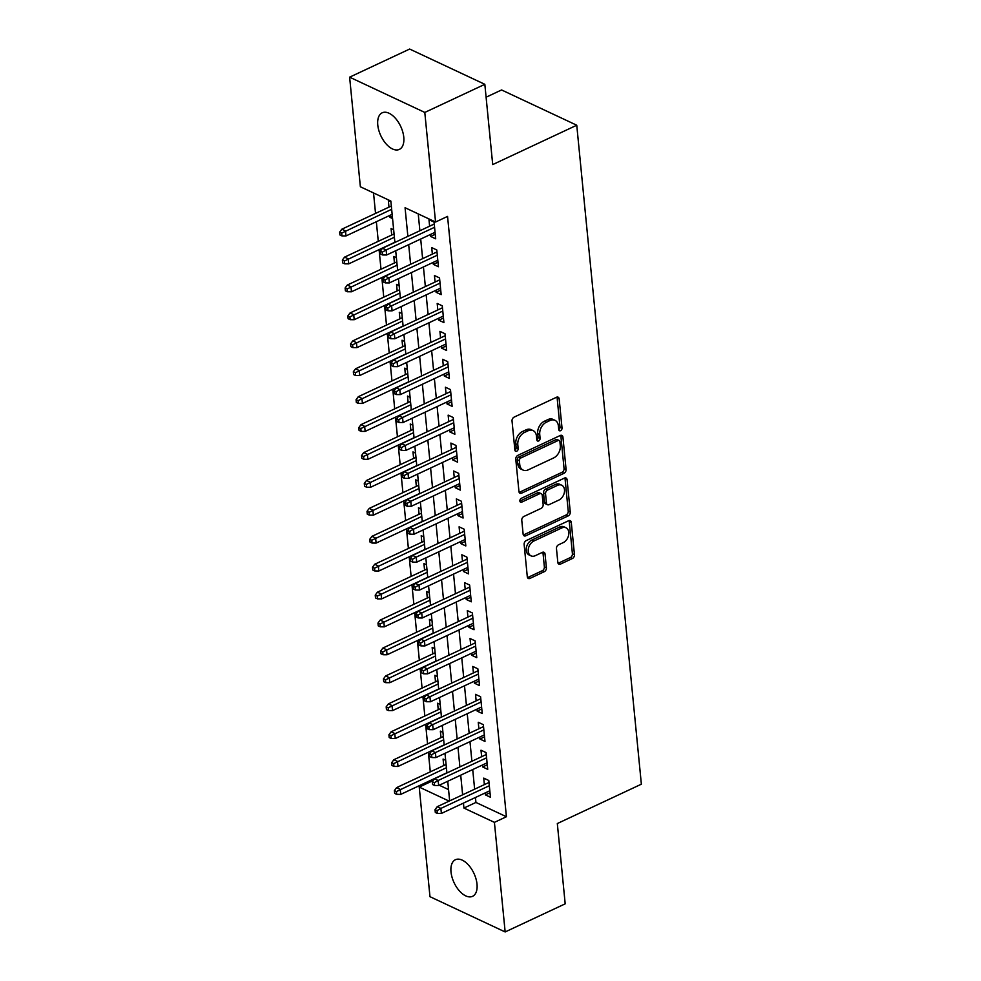 <?xml version="1.0" encoding="UTF-8"?>
<svg xmlns="http://www.w3.org/2000/svg" width="981" height="981" viewBox="0 0 981 981"><rect width="100%" height="100%" fill="white"/><g stroke="black" fill="none" stroke-linecap="round" stroke-linejoin="round"><path stroke-width="1.47" d="M560.556 430.696A2.17 1.521 115.1 0 0 562.027 427.998L559.17 398.887A3.102 2.183 115.1 0 0 558.128 397.182A3.102 2.183 115.1 0 0 556.546 397.244L514.118 417.121A3.102 2.183 115.1 0 0 512.033 420.959L514.878 450.083A2.17 1.521 115.1 0 0 515.614 451.272A2.17 1.521 115.1 0 0 516.717 451.223A2.17 1.521 115.1 0 0 518.189 448.538L517.809 444.773A9.92 6.977 115.1 0 1 524.492 432.462L528.036 430.806A9.92 6.977 115.1 0 1 533.1 430.598A9.92 6.977 115.1 0 1 536.435 436.042L536.803 439.819A2.17 1.521 115.1 0 0 537.527 441.009A2.17 1.521 115.1 0 0 538.643 440.96A2.17 1.521 115.1 0 0 540.102 438.274L539.734 434.497A9.92 6.977 115.1 0 1 546.417 422.198L549.949 420.542A9.92 6.977 115.1 0 1 555.025 420.334A9.92 6.977 115.1 0 1 558.348 425.779L558.729 429.543A2.17 1.521 115.1 0 0 559.452 430.733A2.17 1.521 115.1 0 0 560.556 430.696M558.729 429.629A2.17 1.521 115.1 0 0 559.992 427.054L557.134 397.93A3.102 2.183 115.1 0 0 556.926 397.097M514.89 450.169A2.17 1.521 115.1 0 0 516.153 447.581L515.785 443.817L517.809 444.773M536.815 439.893A2.17 1.521 115.1 0 0 538.066 437.318L537.698 433.553L539.734 434.497M451.002 871.925A20.209 10.975 64.9 0 1 455.429 859.724A20.209 10.975 64.9 0 1 468.66 865.217A20.209 10.975 64.9 0 1 477.011 884.114A20.209 10.975 64.9 0 1 472.584 896.315A20.209 10.975 64.9 0 1 459.353 890.834A20.209 10.975 64.9 0 1 451.002 871.925M377.771 125.004A20.209 10.975 64.9 0 1 382.198 112.803A20.209 10.975 64.9 0 1 395.429 118.296A20.209 10.975 64.9 0 1 403.78 137.205A20.209 10.975 64.9 0 1 399.341 149.406A20.209 10.975 64.9 0 1 386.122 143.913A20.209 10.975 64.9 0 1 377.771 125.004M557.833 562.481A3.102 2.183 115.1 0 0 558.863 564.173A3.102 2.183 115.1 0 0 560.458 564.112L572.352 558.532A3.102 2.183 115.1 0 0 574.449 554.694L571.273 522.346A3.102 2.183 115.1 0 0 570.231 520.653A3.102 2.183 115.1 0 0 568.649 520.715L526.221 540.592A3.102 2.183 115.1 0 0 524.136 544.43L527.3 576.779A3.102 2.183 115.1 0 0 528.342 578.471A3.102 2.183 115.1 0 0 529.936 578.41L544.308 571.678A3.102 2.183 115.1 0 0 546.392 567.827L545.044 553.995A3.102 2.183 115.1 0 0 544.001 552.291A3.102 2.183 115.1 0 0 542.419 552.352L535.283 555.687A8.289 5.837 115.1 0 1 531.04 555.871A8.289 5.837 115.1 0 1 528.391 548.612A8.289 5.837 115.1 0 1 533.848 541.034L561.782 527.95A8.289 5.837 115.1 0 1 566.012 527.778A8.289 5.837 115.1 0 1 568.661 535.025A8.289 5.837 115.1 0 1 563.217 542.616L558.557 544.786A3.102 2.183 115.1 0 0 556.472 548.637L557.833 562.481M394.902 242.442L390.843 201.056L360.37 186.77L349.616 77.168L409.653 49.05L484.835 84.317L492.707 164.587L576.754 125.225L641.366 784.187L557.318 823.55L565.191 903.832L505.154 931.95L429.972 896.683L419.23 787.093L449.139 801.121M484.835 84.317L424.798 112.435L435.552 222.025L405.067 207.727L407.875 236.36M475.454 797.479L475.932 802.433L506.417 816.732L447.557 216.409L435.552 222.025M506.417 816.732L494.412 822.36L505.154 931.95M564.001 473.296A3.102 2.183 115.1 0 0 566.086 469.458L562.922 437.109A3.102 2.183 115.1 0 0 561.88 435.417A3.102 2.183 115.1 0 0 560.286 435.478L517.87 455.356A3.102 2.183 115.1 0 0 515.773 459.194L518.949 491.542A3.102 2.183 115.1 0 0 519.991 493.235A3.102 2.183 115.1 0 0 521.573 493.173L564.001 473.296L561.966 472.351A3.102 2.183 115.1 0 0 564.05 468.501L560.887 436.165A3.102 2.183 115.1 0 0 560.678 435.331M567.092 479.734L570.268 512.07A3.102 2.183 115.1 0 1 568.183 515.92L525.755 535.798A3.102 2.183 115.1 0 1 524.173 535.859A3.102 2.183 115.1 0 1 523.131 534.155L521.769 520.31A3.102 2.183 115.1 0 1 523.854 516.472L541.058 508.416A3.102 2.183 115.1 0 0 543.155 504.565L542.248 495.38A3.102 2.183 115.1 0 0 541.205 493.676A3.102 2.183 115.1 0 0 539.624 493.75L521.708 502.137A2.17 1.521 115.1 0 1 520.604 502.186A2.17 1.521 115.1 0 1 519.905 500.285A2.17 1.521 115.1 0 1 521.34 498.299L564.467 478.09A3.102 2.183 115.1 0 1 566.049 478.029A3.102 2.183 115.1 0 1 567.092 479.734L565.068 478.777L568.232 511.126L570.268 512.07M445.681 760.275L443.093 759.061L443.731 765.56M442.934 732.353L440.359 731.139L440.996 737.638M440.199 704.432L437.612 703.218L438.249 709.717M437.465 676.51L434.877 675.296L435.515 681.795M434.73 648.588L432.143 647.374L432.78 653.873M431.983 620.666L429.408 619.452L430.046 625.952M429.249 592.745L426.661 591.531L427.299 598.03M426.514 564.811L423.927 563.609L424.565 570.108M423.78 536.889L421.192 535.687L421.83 542.186M421.033 508.967L418.446 507.766L419.083 514.265M418.298 481.046L415.711 479.832L416.349 486.343M415.564 453.124L412.976 451.91L413.614 458.421M412.817 425.202L410.242 423.988L410.88 430.5M410.083 397.28L407.495 396.066L408.133 402.578M407.348 369.359L404.761 368.145L405.398 374.644M404.613 341.437L402.026 340.223L402.664 346.722M401.867 313.515L399.292 312.301L399.929 318.8M399.132 285.594L396.545 284.38L397.182 290.879M396.398 257.672L393.81 256.458L394.448 262.957M393.663 229.75L391.076 228.536L391.713 235.035M430.426 234.484L430.622 236.433L435.699 238.812L434.056 222.062L428.979 219.683L429.617 226.182M433.161 262.405L433.357 264.355L438.433 266.734L436.79 249.983L431.714 247.604L432.351 254.104M435.907 290.327L436.091 292.277L441.168 294.656L439.525 277.905L434.448 275.526L435.086 282.025M438.642 318.249L438.826 320.198L443.915 322.577L442.272 305.827L437.183 303.448L437.82 309.947M441.376 346.17L441.573 348.12L446.649 350.499L445.006 333.748L439.929 331.37L440.567 337.869M444.111 374.092L444.307 376.042L449.384 378.421L447.741 361.67L442.664 359.291L443.302 365.79M446.858 402.014L447.042 403.964L452.131 406.342L450.487 389.592L445.399 387.213L446.036 393.712M449.592 429.936L449.789 431.885L454.865 434.264L453.222 417.514L448.145 415.135L448.783 421.634M452.327 457.857L452.523 459.807L457.6 462.186L455.957 445.435L450.88 443.056L451.518 449.556M455.061 485.779L455.258 487.729L460.334 490.108L458.691 473.357L453.614 470.978L454.252 477.477M457.808 513.701L457.992 515.65L463.081 518.029L461.438 501.279L456.349 498.9L456.987 505.399M460.543 541.622L460.739 543.572L465.816 545.951L464.172 529.2L459.096 526.822L459.733 533.321M463.277 569.544L463.473 571.494L468.55 573.885L466.907 557.122L461.83 554.743L462.468 561.242M466.024 597.466L466.208 599.416L471.285 601.807L469.641 585.044L464.565 582.665L465.202 589.164M468.759 625.388L468.943 627.337L474.031 629.728L472.388 612.966L467.299 610.587L467.937 617.086M471.493 653.309L471.689 655.259L476.766 657.65L475.123 640.887L470.046 638.508L470.684 645.008M474.228 681.243L474.424 683.181L479.501 685.572L477.857 668.809L472.781 666.43L473.418 672.929M476.974 709.165L477.158 711.102L482.235 713.494L480.592 696.731L475.515 694.352L476.153 700.851M479.709 737.087L479.893 739.024L484.982 741.415L483.339 724.665L478.25 722.274L478.887 728.773M482.444 765.008L482.64 766.946L487.716 769.337L486.073 752.586L480.997 750.195L481.634 756.694M418.237 213.907L419.88 230.731M420.702 239.045L422.615 258.653M423.436 266.967L425.362 286.575M426.171 294.889L428.096 314.496M428.905 322.81L430.831 342.43M431.652 350.732L433.577 370.352M434.387 378.654L436.312 398.274M437.121 406.575L439.047 426.195M439.856 434.497L441.781 454.117M442.603 462.419L444.528 482.039M445.337 490.341L447.262 509.961M448.072 518.262L449.997 537.882M450.806 546.184L452.731 565.804M453.553 574.106L455.478 593.726M456.288 602.027L458.213 621.647M459.022 629.949L460.947 649.569M461.769 657.871L463.682 677.491M464.504 685.793L466.429 705.413M467.238 713.714L469.163 733.334M469.973 741.636L471.898 761.256M472.719 769.558L474.632 789.178M485.178 792.93L485.374 794.88L490.451 797.259L488.808 780.508L483.731 778.117L484.369 784.616M373.528 192.938L375.539 213.417M376.348 221.718L378.274 241.338M379.083 249.64L381.008 269.26M381.83 277.562L383.755 297.182M384.564 305.483L386.489 325.103M387.299 333.405L389.224 353.025M390.033 361.327L391.959 380.947M392.78 389.249L394.705 408.869M395.515 417.17L397.44 436.79M398.249 445.092L400.174 464.712M400.996 473.014L402.909 492.634M403.731 500.935L405.656 520.555M406.465 528.857L408.39 548.477M409.2 556.779L411.125 576.399M411.946 584.701L413.859 604.321M414.681 612.622L416.606 632.242M417.416 640.544L419.341 660.164M420.15 668.466L422.075 688.086M422.897 696.387L424.822 716.007M425.631 724.309L427.557 743.929M428.366 752.243L430.291 771.851M431.1 780.165L432.314 781.98M439.255 785.229L448.55 789.595M390.916 201.828L388.341 200.614L388.979 207.114M389.788 215.415L389.984 217.365L392.559 218.579M576.754 125.225L501.573 89.958L486.098 97.205M349.616 77.168L424.798 112.435M431.235 781.465L419.23 787.093M449.654 800.876L447.741 781.268M446.919 772.954L444.994 753.347M444.185 745.033L442.259 725.413M441.45 717.111L439.525 697.491M438.703 689.189L436.778 669.569M435.969 661.268L434.043 641.648M433.234 633.346L431.309 613.726M430.5 605.424L428.574 585.804M427.753 577.502L425.828 557.882M425.018 549.581L423.093 529.961M422.284 521.659L420.359 502.039M419.537 493.737L417.624 474.117M416.802 465.816L414.877 446.196M414.068 437.894L412.143 418.274M411.333 409.972L409.408 390.352M408.587 382.05L406.674 362.43M405.852 354.129L403.927 334.509M403.117 326.207L401.192 306.587M400.383 298.285L398.458 278.665M397.636 270.364L395.711 250.744M463.449 803.108L463.927 808.062L494.412 822.36M408.685 244.661L410.61 264.281M411.431 272.583L413.357 292.203M414.166 300.505L416.091 320.125M416.9 328.427L418.826 348.047M419.647 356.348L421.56 375.968M422.382 384.27L424.307 403.89M425.116 412.192L427.042 431.812M427.851 440.126L429.776 459.733M430.598 468.047L432.511 487.655M433.332 495.969L435.257 515.577M436.067 523.891L437.992 543.499M438.801 551.812L440.727 571.42M441.548 579.734L443.473 599.354M444.283 607.656L446.208 627.276M447.017 635.578L448.942 655.198M449.752 663.499L451.677 683.119M452.499 691.421L454.424 711.041M455.233 719.343L457.158 738.963M457.968 747.264L459.893 766.884M460.714 775.186L462.627 794.806M475.932 802.433L463.927 808.062M389.984 217.365L392.339 216.261M430.622 236.433L435.257 234.263M433.357 264.355L437.992 262.185M436.091 292.277L440.727 290.106M438.826 320.198L443.461 318.028M441.573 348.12L446.208 345.95M444.307 376.042L448.942 373.871M447.042 403.964L451.677 401.793M449.789 431.885L454.411 429.715M452.523 459.807L457.158 457.637M455.258 487.729L459.893 485.558M457.992 515.65L462.627 513.48M460.739 543.572L465.362 541.402M463.473 571.494L468.109 569.323M466.208 599.416L470.843 597.245M468.943 627.337L473.578 625.167M471.689 655.259L476.312 653.088M474.424 683.181L479.059 681.01M477.158 711.102L481.794 708.932M479.893 739.024L484.528 736.854M482.64 766.946L487.275 764.775M485.374 794.88L490.01 792.709M555.025 420.334L552.99 419.377A9.92 6.977 115.1 0 0 547.925 419.586L549.949 420.542M537.698 433.553A9.92 6.977 115.1 0 1 544.381 421.241L547.925 419.586M533.1 430.598L531.077 429.641A9.92 6.977 115.1 0 0 526 429.862L528.036 430.806M515.785 443.817A9.92 6.977 115.1 0 1 522.468 431.517L526 429.862M519.157 492.364A3.102 2.183 115.1 0 0 519.538 492.217L561.966 472.351M559.918 441.671A2.17 1.521 115.1 0 0 559.182 440.481A2.17 1.521 115.1 0 0 558.079 440.53L520.837 457.98A2.17 1.521 115.1 0 0 519.366 460.665L519.758 464.638A9.92 6.977 115.1 0 0 523.094 470.083A9.92 6.977 115.1 0 0 528.158 469.874L553.615 457.955A9.92 6.977 115.1 0 0 560.298 445.644L559.918 441.671M559.182 440.481L557.147 439.525A2.17 1.521 115.1 0 0 556.043 439.574L558.079 440.53M523.094 470.083L521.058 469.126A9.92 6.977 115.1 0 1 517.735 463.682L517.343 459.709A2.17 1.521 115.1 0 1 518.802 457.023L556.043 439.574M523.339 534.976A3.102 2.183 115.1 0 0 523.719 534.841L566.147 514.964A3.102 2.183 115.1 0 0 568.232 511.126M541.205 493.676L539.182 492.732A3.102 2.183 115.1 0 0 537.588 492.793L519.881 501.095M558.912 500.052A8.289 5.837 115.1 0 0 564.369 492.462A8.289 5.837 115.1 0 0 561.721 485.215A8.289 5.837 115.1 0 0 557.478 485.387L547.643 489.997A3.102 2.183 115.1 0 0 545.546 493.835L546.454 503.02A3.102 2.183 115.1 0 0 547.496 504.725A3.102 2.183 115.1 0 0 549.078 504.651L558.912 500.052M561.721 485.215L559.685 484.258A8.289 5.837 115.1 0 0 555.454 484.43L557.478 485.387M547.496 504.725L545.461 503.768A3.102 2.183 115.1 0 1 544.418 502.064L543.523 492.879A3.102 2.183 115.1 0 1 545.608 489.041L555.454 484.43M565.068 478.777A3.102 2.183 115.1 0 0 564.848 477.955M566.012 527.778L563.989 526.822A8.289 5.837 115.1 0 0 559.746 526.993L561.782 527.95M531.04 555.871L529.017 554.915A8.289 5.837 115.1 0 1 526.368 547.668A8.289 5.837 115.1 0 1 531.812 540.077L559.746 526.993M527.52 577.601A3.102 2.183 115.1 0 0 527.901 577.453L542.272 570.721A3.102 2.183 115.1 0 0 544.369 566.883L543.008 553.039A3.102 2.183 115.1 0 0 542.8 552.217M558.042 563.302A3.102 2.183 115.1 0 0 558.422 563.155L570.329 557.588A3.102 2.183 115.1 0 0 572.413 553.738L569.238 521.402A3.102 2.183 115.1 0 0 569.029 520.568M339.634 232.154L339.916 234.95L341.94 235.906L341.67 233.11L339.634 232.154L341.842 229.198L345.496 230.915L345.986 235.943L392.142 214.312M341.67 233.11L391.652 209.296M341.842 229.198L391.333 206.01M345.986 235.943L341.94 235.906M434.252 224.011L382.48 248.254L386.134 249.971L434.571 227.285M382.308 252.166L380.272 251.222L380.554 254.005L382.578 254.962L382.308 252.166L386.134 249.971L386.624 254.999L435.061 232.313M382.48 248.254L380.272 251.222M382.578 254.962L386.624 254.999M342.369 260.075L342.651 262.871L344.687 263.828L344.405 261.032L342.369 260.075L344.576 257.12L348.23 258.837L348.721 263.864L394.877 242.233M344.405 261.032L394.387 237.218M344.576 257.12L394.068 233.932M348.721 263.864L344.687 263.828M345.116 287.997L345.386 290.793L347.421 291.749L347.139 288.954L345.116 287.997L347.311 285.042L350.965 286.759L351.468 291.786L397.624 270.155M347.139 288.954L397.133 265.14M347.311 285.042L396.802 261.853M351.468 291.786L347.421 291.749M347.85 315.919L348.12 318.715L350.156 319.671L349.886 316.875L347.85 315.919L350.045 312.964L353.712 314.68L354.202 319.708L400.358 298.089M349.886 316.875L399.868 293.061M350.045 312.964L399.549 289.775M354.202 319.708L350.156 319.671M350.585 343.84L350.867 346.636L352.89 347.593L352.62 344.797L350.585 343.84L352.792 340.885L356.446 342.602L356.937 347.63L403.093 326.011M352.62 344.797L402.602 320.983M352.792 340.885L402.284 317.697M356.937 347.63L352.89 347.593M436.986 251.933L385.214 276.176L388.868 277.893L437.305 255.207M385.043 280.088L383.019 279.144L383.289 281.927L385.325 282.884L385.043 280.088L388.868 277.893L389.359 282.92L437.796 260.235M385.214 276.176L383.019 279.144M385.325 282.884L389.359 282.92M439.721 279.855L387.949 304.098L391.603 305.814L440.04 283.129M387.789 308.022L385.754 307.065L386.024 309.861L388.059 310.805L387.789 308.022L391.603 305.814L392.106 310.842L440.53 288.156M387.949 304.098L385.754 307.065M388.059 310.805L392.106 310.842M442.456 307.776L390.683 332.019L394.35 333.736L442.787 311.051M390.524 335.943L388.488 334.987L388.758 337.783L390.794 338.727L390.524 335.943L394.35 333.736L394.84 338.764L443.277 316.078M390.683 332.019L388.488 334.987M390.794 338.727L394.84 338.764M445.202 335.698L393.43 359.941L397.084 361.658L445.521 338.972M393.258 363.865L391.223 362.909L391.505 365.705L393.528 366.649L393.258 363.865L397.084 361.658L397.575 366.686L446.012 344M393.43 359.941L391.223 362.909M393.528 366.649L397.575 366.686M353.332 371.774L353.601 374.558L355.637 375.515L355.355 372.719L353.332 371.774L355.527 368.807L359.181 370.524L359.671 375.551L405.84 353.933M355.355 372.719L405.337 348.905M355.527 368.807L405.018 345.619M359.671 375.551L355.637 375.515M447.937 363.62L396.165 387.863L399.819 389.58L448.256 366.894M395.993 391.787L393.97 390.83L394.239 393.626L396.275 394.57L395.993 391.787L399.819 389.58L400.309 394.607L448.746 371.922M396.165 387.863L393.97 390.83M396.275 394.57L400.309 394.607M356.066 399.696L356.336 402.48L358.372 403.436L358.102 400.64L356.066 399.696L358.261 396.729L361.915 398.445L362.418 403.473L408.574 381.854M358.102 400.64L408.084 376.827M358.261 396.729L407.753 373.54M362.418 403.473L358.372 403.436M450.671 391.542L398.899 415.797L402.566 417.501L450.99 394.816M398.74 419.709L396.704 418.752L396.974 421.548L399.009 422.492L398.74 419.709L402.566 417.501L403.056 422.529L451.493 399.843M398.899 415.797L396.704 418.752M399.009 422.492L403.056 422.529M358.801 427.618L359.071 430.401L361.106 431.358L360.836 428.562L358.801 427.618L360.996 424.65L364.662 426.367L365.153 431.395L411.309 409.776M360.836 428.562L410.818 404.748M360.996 424.65L410.499 401.462M365.153 431.395L361.106 431.358M453.406 419.463L401.646 443.719L405.3 445.423L453.737 422.737M401.474 447.63L399.439 446.674L399.721 449.47L401.744 450.414L401.474 447.63L405.3 445.423L405.791 450.451L454.228 427.765M401.646 443.719L399.439 446.674M401.744 450.414L405.791 450.451M361.535 455.54L361.817 458.323L363.841 459.28L363.571 456.484L361.535 455.54L363.743 452.572L367.397 454.289L367.887 459.316L414.043 437.698M363.571 456.484L413.553 432.67M363.743 452.572L413.234 429.396M367.887 459.316L363.841 459.28M456.153 447.385L404.38 471.64L408.035 473.357L456.472 450.659M404.209 475.552L402.173 474.596L402.455 477.391L404.479 478.336L404.209 475.552L408.035 473.357L408.525 478.372L456.962 455.687M404.38 471.64L402.173 474.596M404.479 478.336L408.525 478.372M364.282 483.461L364.552 486.245L366.587 487.201L366.305 484.406L364.282 483.461L366.477 480.494L370.131 482.211L370.622 487.238L416.79 465.619M366.305 484.406L416.287 460.592M366.477 480.494L415.969 457.318M370.622 487.238L366.587 487.201M458.887 475.307L407.115 499.562L410.769 501.279L459.206 478.581M406.943 503.474L404.92 502.517L405.19 505.313L407.225 506.257L406.943 503.474L410.769 501.279L411.272 506.294L459.697 483.608M407.115 499.562L404.92 502.517M407.225 506.257L411.272 506.294M367.017 511.383L367.286 514.167L369.322 515.123L369.052 512.327L367.017 511.383L369.212 508.416L372.866 510.132L373.369 515.16L419.525 493.541M369.052 512.327L419.034 488.513M369.212 508.416L418.703 485.239M373.369 515.16L369.322 515.123M461.622 503.228L409.85 527.484L413.516 529.2L461.941 506.503M409.69 531.395L407.655 530.439L407.924 533.235L409.96 534.191L409.69 531.395L413.516 529.2L414.007 534.216L462.443 511.53M409.85 527.484L407.655 530.439M409.96 534.191L414.007 534.216M369.751 539.305L370.021 542.088L372.057 543.045L371.787 540.249L369.751 539.305L371.946 536.337L375.613 538.054L376.103 543.082L422.259 521.463M371.787 540.249L421.769 516.435M371.946 536.337L421.45 513.161M376.103 543.082L372.057 543.045M464.356 531.15L412.596 555.405L416.251 557.122L464.687 534.424M412.425 559.317L410.389 558.361L410.671 561.157L412.694 562.113L412.425 559.317L416.251 557.122L416.741 562.15L465.178 539.452M412.596 555.405L410.389 558.361M412.694 562.113L416.741 562.15M372.486 567.226L372.768 570.01L374.791 570.967L374.521 568.171L372.486 567.226L374.693 564.259L378.347 565.976L378.838 571.003L424.994 549.385M374.521 568.171L424.503 544.357M374.693 564.259L424.184 541.083M378.838 571.003L374.791 570.967M467.103 559.072L415.331 583.327L418.985 585.044L467.422 562.346M415.159 587.239L413.136 586.282L413.406 589.078L415.441 590.035L415.159 587.239L418.985 585.044L419.476 590.072L467.912 567.374M415.331 583.327L413.136 586.282M415.441 590.035L419.476 590.072M469.838 586.994L418.065 611.249L421.72 612.966L470.157 590.28M417.894 615.161L415.87 614.204L416.14 617L418.176 617.956L417.894 615.161L421.72 612.966L422.222 617.993L470.647 595.295M418.065 611.249L415.87 614.204M418.176 617.956L422.222 617.993M472.572 614.915L420.8 639.171L424.466 640.887L472.891 618.202M420.641 643.082L418.605 642.126L418.875 644.922L420.91 645.878L420.641 643.082L424.466 640.887L424.957 645.915L473.394 623.217M420.8 639.171L418.605 642.126M420.91 645.878L424.957 645.915M375.233 595.148L375.502 597.944L377.538 598.888L377.256 596.105L375.233 595.148L377.427 592.181L381.082 593.897L381.572 598.925L427.741 577.306M377.256 596.105L427.238 572.279M377.427 592.181L426.919 569.005M381.572 598.925L377.538 598.888M377.967 623.07L378.237 625.866L380.272 626.81L380.003 624.026L377.967 623.07L380.162 620.102L383.829 621.819L384.319 626.847L430.475 605.228M380.003 624.026L429.985 600.2M380.162 620.102L429.666 596.926M384.319 626.847L380.272 626.81M380.702 650.992L380.984 653.787L383.007 654.732L382.737 651.948L380.702 650.992L382.909 648.024L386.563 649.741L387.054 654.768L433.21 633.15M382.737 651.948L432.719 628.122M382.909 648.024L432.4 624.848M387.054 654.768L383.007 654.732M475.319 642.837L423.547 667.092L427.201 668.809L475.638 646.123M423.375 671.004L421.34 670.048L421.622 672.843L423.645 673.8L423.375 671.004L427.201 668.809L427.691 673.837L476.128 651.139M423.547 667.092L421.34 670.048M423.645 673.8L427.691 673.837M383.436 678.913L383.718 681.709L385.741 682.653L385.472 679.87L383.436 678.913L385.643 675.958L389.298 677.663L389.788 682.69L435.944 661.071M385.472 679.87L435.454 656.044M385.643 675.958L435.135 652.77M389.788 682.69L385.741 682.653M478.054 670.759L426.281 695.014L429.936 696.731L478.372 674.045M426.11 698.926L424.086 697.969L424.356 700.765L426.392 701.722L426.11 698.926L429.936 696.731L430.426 701.758L478.863 679.073M426.281 695.014L424.086 697.969M426.392 701.722L430.426 701.758M386.183 706.835L386.453 709.631L388.488 710.575L388.206 707.792L386.183 706.835L388.378 703.88L392.032 705.584L392.535 710.612L438.691 688.993M388.206 707.792L438.2 683.965M388.378 703.88L437.869 680.691M392.535 710.612L388.488 710.575M480.788 698.68L429.016 722.936L432.67 724.652L481.107 701.967M428.856 726.847L426.821 725.891L427.091 728.687L429.126 729.643L428.856 726.847L432.67 724.652L433.173 729.68L481.597 706.994M429.016 722.936L426.821 725.891M429.126 729.643L433.173 729.68M388.917 734.757L389.187 737.553L391.223 738.497L390.953 735.713L388.917 734.757L391.112 731.801L394.779 733.506L395.269 738.534L441.425 716.915M390.953 735.713L440.935 711.887M391.112 731.801L440.616 708.613M395.269 738.534L391.223 738.497M483.523 726.602L431.75 750.857L435.417 752.574L483.854 729.889M431.591 754.769L429.555 753.813L429.825 756.609L431.861 757.565L431.591 754.769L435.417 752.574L435.907 757.602L484.344 734.916M431.75 750.857L429.555 753.813M431.861 757.565L435.907 757.602M391.652 762.678L391.934 765.474L393.957 766.419L393.688 763.635L391.652 762.678L393.859 759.723L397.513 761.44L398.004 766.455L444.16 744.837M393.688 763.635L443.67 739.809M393.859 759.723L443.351 736.535M398.004 766.455L393.957 766.419M486.269 754.524L434.497 778.779L438.151 780.496L486.588 757.81M434.325 782.691L432.29 781.734L432.572 784.53L434.595 785.487L434.325 782.691L438.151 780.496L438.642 785.523L487.079 762.838M434.497 778.779L432.29 781.734M434.595 785.487L438.642 785.523M394.399 790.6L394.669 793.396L396.704 794.352L396.422 791.557L394.399 790.6L396.594 787.645L400.248 789.362L400.739 794.377L446.907 772.758M396.422 791.557L446.404 767.731M396.594 787.645L446.085 764.457M400.739 794.377L396.704 794.352M489.004 782.446L437.232 806.701L440.886 808.418L489.323 785.732M437.06 810.613L435.037 809.668L435.306 812.452L437.342 813.408L437.06 810.613L440.886 808.418L441.376 813.445L489.813 790.76M437.232 806.701L435.037 809.668M437.342 813.408L441.376 813.445M559.992 427.054L562.027 427.998M516.153 447.581L518.189 448.538M538.066 437.318L540.102 438.274M544.381 421.241L546.417 422.198M522.468 431.517L524.492 432.462M557.134 397.93L559.17 398.887M519.538 492.217L521.573 493.173M560.887 436.165L562.922 437.109M564.05 468.501L566.086 469.458M518.802 457.023L520.837 457.98M517.343 459.709L519.366 460.665M517.735 463.682L519.758 464.638M566.147 514.964L568.183 515.92M523.719 534.841L525.755 535.798M537.588 492.793L539.624 493.75M519.93 501.303L521.708 502.137M545.608 489.041L547.643 489.997M543.523 492.879L545.546 493.835M544.418 502.064L546.454 503.02M531.812 540.077L533.848 541.034M543.008 553.039L545.044 553.995M544.369 566.883L546.392 567.827M542.272 570.721L544.308 571.678M527.901 577.453L529.936 578.41M569.238 521.402L571.273 522.346M572.413 553.738L574.449 554.694M570.329 557.588L572.352 558.532M558.422 563.155L560.458 564.112"/></g></svg>
